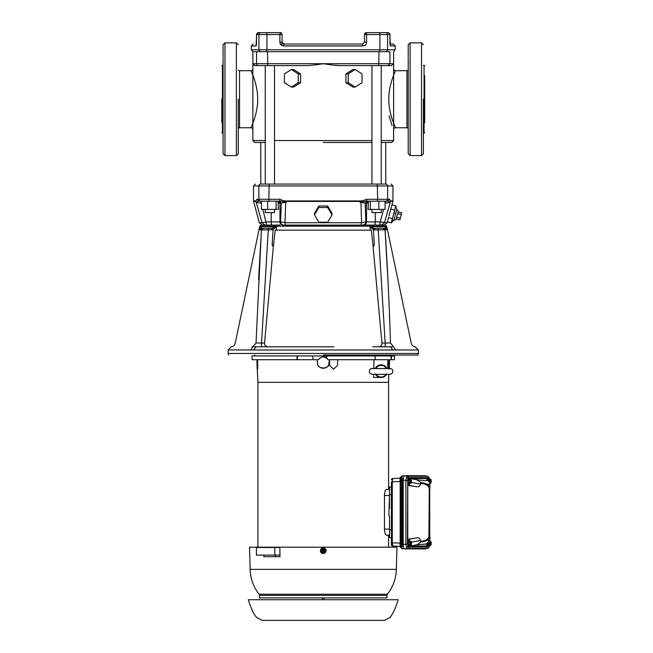 <?xml version="1.0" encoding="UTF-8"?>
<svg xmlns="http://www.w3.org/2000/svg" width="653" height="653" viewBox="0 0 653 653"><rect width="100%" height="100%" fill="white"/><g stroke="black" fill="none" stroke-linecap="round" stroke-linejoin="round"><path stroke-width="0.98" d="M408.207 147.333L408.207 57.586M410.108 42.861L421.52 42.861L421.52 155.594L410.108 155.594L410.108 42.861L408.207 44.763L408.207 53.285M408.207 54.077L408.207 56.664M423.422 99.223L423.422 153.692L423.422 99.223M424.695 99.876L424.695 75.764M408.207 147.986L408.207 149.725M408.207 150.231L408.207 153.692L410.108 155.594M424.695 122.682L424.695 99.223M408.207 99.223L408.207 73.928M238.288 99.223L238.288 153.692L238.288 99.223M223.065 57.586L223.065 147.333M224.975 42.861L224.975 155.594L236.386 155.594L236.386 42.861L224.975 42.861L223.065 44.763L223.065 53.285M223.065 54.077L223.065 56.664M221.8 98.766L221.8 122.682M223.065 147.986L223.065 153.692L224.975 155.594M254.776 142.468L265.265 142.468L254.776 142.468M323.243 142.468L371.973 142.468M381.23 142.468L391.727 142.468L385.703 142.468L385.768 184.056C392.853 184.056 392.853 184.056 385.768 184.056L260.727 184.056C253.642 184.056 253.642 184.056 260.727 184.056A1.902 1.869 -90 0 0 258.866 185.958L392.992 185.958L391.09 184.056M372.569 346.816L378.838 346.767C381.05 346.319 382.087 345.078 381.948 343.062L372.945 245.055L374.349 245.079L373.402 229.693L369.982 226.632L385.041 226.632L386.747 227.211M251.919 346.8L252.972 346.8C224.012 346.816 224.012 346.816 252.972 346.8L250.776 349.959L228.142 349.967L253.699 349.984L392.796 349.984L390.478 346.816L377.818 346.816M314.191 346.816L333.822 346.816M253.699 349.984L256.017 346.816L252.972 346.8L323.243 346.816L261.331 346.816L268.277 229.864L261.429 229.97L256.033 342.988C228.501 343.38 228.501 343.38 256.033 342.988C228.501 343.38 228.501 343.38 256.033 342.988L264.547 343.062C264.4 345.062 265.436 346.294 267.657 346.767L268.93 346.816M367.361 201.181L368.431 201.181L368.112 209.417L378.871 209.417L378.871 201.181L387.686 201.181L390.298 202.152L384.519 222.73L381.491 225.081L283.345 225.081M280.039 225.081L278.521 225.081M262.718 225.081C260.514 225.081 260.514 225.081 262.718 225.081L265.004 225.081L262.718 225.081M279.223 225.081L266.71 225.081L262.857 209.417M390.021 44.837L389.874 34.552A1.902 1.902 0 0 0 387.972 32.65L366.357 32.65A1.902 1.902 0 0 0 364.456 34.552A1.902 1.902 0 0 1 366.357 32.65L366.619 34.552L364.456 34.552L364.456 42.159L362.554 44.061L283.933 44.061L282.031 42.159L282.031 34.552L279.876 34.552L280.129 32.65A1.902 1.902 0 0 1 281.484 33.213A1.902 1.886 90 0 1 282.014 34.552L282.014 34.552C281.247 32.764 280.619 32.128 280.129 32.65A1.902 1.902 0 0 1 280.251 32.65M323.243 355.061L417.928 355.061L323.243 355.061M250.964 127.759C250.679 128.159 257.853 114.242 257.682 99.223C257.853 84.204 250.679 70.287 250.964 70.695A1.902 1.902 157.2 0 0 252.866 68.794L252.866 129.661A1.902 1.902 -157.2 0 0 250.964 127.759L239.553 127.759L238.288 128.241M393.473 122.821L392.926 121.352M388.804 99.223C388.633 114.242 395.816 128.159 395.53 127.759A1.902 1.902 -22.8 0 0 393.628 129.661L393.628 68.794A1.902 1.902 22.8 0 0 395.53 70.695C395.816 70.287 388.633 84.204 388.804 99.223M291.36 69.512L293.507 69.512L300.576 73.911L300.576 82.694L293.507 87.086L291.36 87.086L284.463 82.694L284.463 73.911L291.36 69.512L298.258 73.911L298.258 82.694L291.36 87.086M253.07 64.5L252.866 63.716L255.143 65.618L305.49 65.618C309.604 65.594 315.521 64.957 323.243 63.716L315.399 64.843M254.066 65.39L253.331 64.867M377.14 32.65L379.564 32.65L379.907 34.552L366.619 34.552L366.619 42.159L364.456 42.159M282.08 230.15L371.279 230.15L372.945 245.055M228.566 355.061L228.142 353.477L418.353 353.477L418.353 349.967L415.365 346.808C413.21 346.555 411.847 345.38 411.276 343.282L386.69 226.158L259.804 226.158L259.633 227.317L261.453 226.632L276.513 226.632L276.284 230.15L275.215 230.15L364.415 230.15M370.21 230.15L369.982 226.632L373.834 228.166L373.402 229.693L374.814 229.864L374.814 228.248L373.834 228.166M396.73 209.515L398.289 211.066L395.987 219.637L393.865 220.208L396.73 209.515L395.783 205.891L395.971 207.597M393.865 220.208L391.237 222.869L395.783 205.891L391.996 204.879L390.763 209.099L394.649 210.135L394.436 213.294M371.973 209.417L371.973 212.592L381.23 212.592L381.23 209.417M265.265 209.417L265.265 212.592L274.521 212.592L274.521 209.417M392.796 349.984L418.353 349.967L395.718 349.959L393.522 346.8L385.164 346.816L385.164 343.062L390.461 342.988L393.522 346.8C422.483 346.816 422.483 346.816 393.522 346.8M252.972 346.8L256.033 342.988M258.572 279.876L261.429 229.97L263.306 228.248L261.731 228.248L272.652 228.166L273.093 229.693L272.146 245.079L273.419 245.528L264.547 343.062M263.306 228.248L268.277 228.248L268.277 229.864L273.093 229.693L276.513 226.632L271.681 228.248L271.681 229.864L271.681 228.248L261.731 228.248L259.853 229.848L259.388 229.407L261.429 229.97M396.191 218.886L399.865 219.873L401.758 212.805L398.085 211.817M396.665 217.123L400.338 218.102M397.612 213.58L401.285 214.568M261.412 201.181L258.808 201.181L261.412 201.181L261.412 209.417L278.382 209.417L278.064 201.181L279.133 201.181M276.105 209.417L276.105 201.181L267.624 201.181L267.624 209.417M378.871 209.417L385.082 209.417L385.082 201.181L387.686 201.181L385.768 201.181A1.902 1.869 -90 0 0 387.629 199.279L389.572 199.279L387.686 201.181M368.112 201.255L370.39 201.181L370.39 209.417M281.68 33.442A1.902 1.902 0 0 1 281.933 33.94A1.902 1.902 0 0 0 281.68 33.442M282.12 42.739A1.902 1.902 0 0 0 282.178 42.886A1.902 1.902 0 0 1 282.12 42.739L282.031 42.208M280.129 44.061L362.554 44.061L283.933 44.061L283.696 45.963L362.79 45.963L362.652 44.061M281.443 33.172A1.902 1.902 0 0 1 281.484 33.213A1.902 1.886 -90 0 0 280.129 32.65A1.902 1.902 0 0 1 282.031 34.552L282.031 34.413M366.357 32.65A1.902 1.902 0 0 0 364.456 34.552A1.902 1.902 0 0 1 365.019 33.205L365.011 33.213A1.902 1.902 0 0 1 366.357 32.65L364.464 34.454M276.105 201.181L278.382 201.255L279.949 203.083L278.382 203.083M261.796 222.093L261.975 222.73L259.282 222.73L253.503 200.928L255.878 200.928L256.923 199.279L258.866 199.279A1.902 1.869 -90 0 0 260.727 201.181L279.974 201.181L286.479 202.152L281.288 203.083L279.394 201.181L279.974 201.181L279.68 199.279C283.263 200.74 285.679 201.295 286.928 200.928L287.051 201.418L359.444 201.418L360.007 202.152L366.521 201.181L386.07 201.181M327.643 207.507L332.034 214.861L327.643 222.208L318.852 222.208L314.46 214.861L318.852 207.507L327.643 207.507L327.643 206.005L332.034 213.327L332.034 214.861M368.969 201.181L373.459 201.181M383.637 209.417L380.193 221.914L387.213 222.73L388.486 217.58L392.38 218.624L392.567 220.257M286.928 200.928L359.566 200.928C361.174 201.108 363.59 200.561 366.815 199.279L377.671 199.279L377.295 201.181L366.455 201.181M389.874 34.552L389.849 34.552A1.902 1.877 -90 0 0 387.972 32.65L388.119 32.658M280.129 32.65L258.523 32.65A1.902 1.877 90 0 0 256.645 34.552L256.392 44.967M389.963 44.061L393.31 44.061L389.963 44.061M282.031 42.159L279.876 42.159C280.137 44.494 281.419 45.767 283.696 45.963M362.79 45.963C365.092 45.759 366.366 44.494 366.619 42.159M366.815 199.279L366.521 201.181L367.092 201.181L365.207 203.083L360.007 202.152M256.923 199.279L258.645 201.189M255.878 200.928L256.702 202.626M253.568 201.418L255.927 201.418L256.205 202.161L255.943 201.491M260.857 201.181L261.11 203.083L256.417 202.585L256.196 202.152L258.808 201.181M271.215 212.592L271.215 221.914L266.302 221.914L261.975 222.73L265.004 225.081L261.975 222.73L256.196 202.152M286.479 202.152L287.051 201.418M359.566 200.928L359.444 201.418M327.643 206.005L318.852 206.005L314.46 213.327L314.46 214.861M318.852 206.005L318.852 207.507M368.431 201.181L366.537 203.083L365.207 203.083L365.802 221.996M390.265 202.21L390.567 201.418L390.078 202.585L385.384 203.083L385.629 201.181M389.572 199.279L390.567 201.418L392.926 201.418L392.992 185.958M388.902 216.053L392.926 201.418M387.449 221.849L391.237 222.869M388.584 202.765L390.078 202.585M361.558 222.73L360.97 202.593M257.119 205.107L258.221 209.115M260.58 217.669L261.208 219.963M285.72 202.585L284.961 222.73L361.533 222.73L365.892 221.914C365.696 223.824 364.643 224.877 362.75 225.081C364.643 224.877 365.696 223.824 365.892 221.914L366.537 221.914L366.537 203.083L368.112 203.083M280.61 221.922L284.961 222.73L285.394 225.081L290.095 225.081M384.731 221.979L385.27 220.02M385.939 217.588L388.274 209.123M384.519 222.73L381.491 225.081L383.776 225.081C385.98 225.081 385.98 225.081 383.776 225.081L382.111 225.081M266.024 225.081L262.343 225.081L259.282 222.73M361.533 222.73L361.027 225.081M367.966 225.081L379.785 225.081L380.193 221.914L375.271 221.914L375.271 212.592M381.491 225.081L383.776 225.081M373.075 245.528L374.349 245.079L373.279 246.41M273.215 246.41L272.146 245.079L273.55 245.055L273.419 245.528M385.164 346.816L377.556 346.816M374.814 229.864L378.218 229.864L378.218 228.248L374.814 228.248L383.189 228.248L378.218 228.248M386.862 227.317L385.041 226.632L386.054 228.052C387.474 227.946 387.474 227.946 386.054 228.052L384.764 228.248L386.641 229.848L378.218 229.864L385.164 343.062L381.948 343.062L381.948 343.731M385.041 226.632L373.973 226.632M263.428 226.632L261.453 226.632L260.441 228.052C259.021 227.946 259.021 227.946 260.441 228.052C259.021 227.946 259.021 227.946 260.441 228.052L259.388 229.407M273.55 245.055L275.215 230.15M390.461 342.988C418.034 343.38 418.034 343.38 390.461 342.988C418.034 343.38 418.034 343.38 390.461 342.988C389.327 304.967 387.531 267.289 385.066 229.97L383.189 228.248L384.764 228.248L374.814 228.248M387.066 229.244L386.641 229.848L387.107 229.407L385.417 227.53M380.903 229.832L382.731 229.84M265.583 229.832L263.763 229.84M259.633 227.317L259.437 228.003M260.302 228.011L261.731 228.248M414.1 346.808L414.859 346.808M385.066 229.97L387.923 279.876M385.686 32.65A1.902 1.869 90 0 1 387.556 34.552L389.849 34.552L390.429 45.963L395.212 45.963L393.31 44.061M390.037 44.665L390.078 44.853A1.902 1.886 90 0 1 390.429 45.963M252.866 68.794L252.866 51.644L251.283 49.767L251.283 45.963L256.058 45.963L256.417 44.853M256.058 45.963L256.621 34.552L258.939 34.552A1.902 1.869 -90 0 1 260.808 32.65L257.298 33.099M266.93 32.65L266.93 51.669L389.931 51.669C394.853 51.636 394.853 51.636 389.931 51.669L389.931 63.716L393.628 63.716L393.628 51.644L395.212 49.767L395.212 45.963M266.93 51.669L260.808 51.669A1.902 1.869 -90 0 1 258.939 49.767L379.907 49.767L379.907 34.552L387.556 34.552L387.556 49.767L395.212 49.767M253.772 51.652L256.564 51.669C251.634 51.636 251.634 51.636 256.564 51.669L269.354 51.669M256.964 51.669L260.808 51.669L256.964 51.669M381.581 51.669L389.539 51.669M376.601 184.056L381.23 184.056L381.23 65.618L391.351 65.618L393.628 63.716L393.628 68.794M331.104 64.843L323.243 63.716C330.965 64.957 336.883 65.594 341.005 65.618L391.351 65.618M355.134 87.086L362.031 82.694L362.031 73.911L355.134 69.512L348.237 73.911L348.237 82.694L355.134 87.086L352.987 87.086L345.919 82.694L345.919 73.911L352.987 69.512L355.134 69.512M340.768 65.618L333.601 65.137M297.923 65.618L274.521 65.618L274.521 184.056M269.893 65.618L267.763 65.618L267.51 51.669M371.973 184.056L371.973 65.618L341.005 65.618M348.237 73.911L345.919 73.911M348.237 82.694L345.919 82.694M298.258 82.694L300.576 82.694M300.576 73.911L298.258 73.911M389.098 115.834L391.996 125.449M253.021 75.626L253.576 77.111M323.243 225.081L299.988 225.081M271.575 225.081L273.991 225.081M297.001 230.15L338.548 230.15M341.756 225.081L342.988 225.081M372.504 225.081L367.272 225.081M248.279 599.748L398.208 599.748C395.163 609.192 392.29 615.167 389.596 617.681L384.372 620.35L262.122 620.35L256.898 617.681C254.205 615.167 251.332 609.192 248.279 599.748M428.588 545.157L428.907 545.696L430.237 545.198L429.543 544.529L429.837 542.994M430.066 545.369L430.229 545.173A2.008 0.686 -90 0 1 429.87 542.847L426.989 546.022L410.076 546.03L410.076 545.402M429.903 542.57A2.008 0.686 -90 0 1 430.229 541.557L429.543 542.202M429.413 545.696L430.449 545.369L430.066 541.361M429.29 487.416L429.29 489.056L428.89 487.513C427.748 485.065 424.94 483.653 420.483 483.285L420.997 482.64C425.478 483.049 428.295 484.453 429.445 486.852L429.854 489.366L429.29 490.101M421.063 482.616L416.638 479.726L410.076 478.567L426.989 478.576L429.87 481.743L429.919 484.134L427.372 484.306L420.997 482.64M429.854 489.366L429.919 484.134A3.804 3.796 180 0 0 426.736 480.388L426.736 478.567M429.919 488.273L429.576 486.82L427.372 484.306M410.076 546.03L416.638 544.871L421.063 541.982L427.372 540.292L429.576 537.778L429.854 535.231L429.445 537.745C428.295 540.145 425.478 541.549 420.997 541.957L420.483 541.321C424.94 540.945 427.748 539.541 428.89 537.084L429.29 489.056A0.759 0.735 180 0 1 429.854 488.354M427.372 540.292L429.919 540.464L429.87 542.855M429.919 535.248L429.919 537.86M426.736 546.03L426.736 544.21A3.804 3.796 -0 0 0 429.919 540.464L429.919 536.325M429.576 479.204L430.833 479.424L430.923 482.396L430.825 483.057L429.919 483.261L429.543 482.396M430.066 483.236L430.237 479.408L429.152 480.069M429.837 481.604L429.543 480.069M429.576 479.188L430.066 479.229M429.413 478.91L428.588 479.441M430.923 482.396L430.825 483.057A2.008 0.686 -90 0 0 431.217 481.228A2.008 0.686 -90 0 0 430.833 479.424L430.923 480.069M431.135 480.273L431.062 479.857M431.062 482.608L431.135 482.192M428.548 479.408L428.89 478.902M428.221 479.155A2.808 0.963 -90 0 1 428.866 478.429A2.808 0.963 -90 0 1 429.405 478.91M428.866 478.429L428.401 478.429A2.808 0.963 -90 0 0 427.854 478.927M429.348 546.618L427.527 548.414A1.396 1.314 -90 0 0 428.605 547.043L429.331 546.169A1.396 0.931 18.9 0 1 429.348 546.618L429.625 545.41M430.449 541.361L430.833 541.557A2.008 0.686 -90 0 1 431.217 543.369A2.008 0.686 -90 0 1 430.833 545.173L430.449 545.369M430.923 542.202L430.923 544.529M431.135 542.406L431.062 541.99M431.062 544.741L431.135 544.324M410.011 541.329L409.007 539.247L407.774 539.247L407.774 485.35L409.007 485.35L410.011 483.269M410.076 479.196L410.076 478.567M429.405 545.696A2.808 0.963 -90 0 1 428.866 546.169L428.401 546.169A2.808 0.963 -90 0 1 427.854 545.671M410.337 545.369L409.676 545.696A2.808 0.963 -90 0 1 409.137 546.169L408.664 546.169A2.808 0.963 -90 0 1 407.701 543.369A2.808 0.963 -90 0 1 408.664 540.562L409.137 540.562A2.808 0.963 -90 0 1 409.676 541.043L410.337 541.361M410.337 483.236L409.676 483.555A2.808 0.963 -90 0 1 409.137 484.036L408.664 484.036A2.808 0.963 -90 0 1 407.701 481.228A2.808 0.963 -90 0 1 408.664 478.429L409.137 478.429A2.808 0.963 -90 0 1 409.676 478.91L410.337 479.229M428.89 545.696L428.548 545.19M428.866 546.169A2.808 0.963 -90 0 1 428.221 545.443M429.494 479.057L428.605 477.555A1.396 1.314 -90 0 0 427.527 476.184L427.658 476.2M429.854 536.244A0.759 0.735 -0 0 1 429.29 535.542L429.29 489.056M327.047 356.962L323.243 356.962M325.072 551.524L324.41 552.675L322.084 552.675L321.423 551.524A2.008 2.008 0 0 0 325.055 551.532L321.439 551.532M321.203 551.14L325.251 551.214L325.292 550.177L321.203 550.177L320.925 550.659L321.203 551.14L325.292 551.14M325.292 550.177L321.243 550.104L322.084 548.642L324.41 548.642L325.072 549.802A2.008 2.008 0 0 0 321.439 549.785L321.203 550.177M320.925 550.659L322.06 548.61L324.41 548.642M322.084 552.675L320.876 550.659M324.41 552.675L322.06 552.707M324.435 548.61L325.569 550.659M386.829 368.48L384.527 368.643M377.695 368.643L375.393 368.48M254.801 355.061L254.801 355.918M391.694 355.061L391.694 355.918M387.678 368.398L387.915 359.721L394.379 359.721L394.575 355.918L391.637 355.918L391.261 359.721L390.91 355.918L391.637 355.918L312.64 355.918L313.024 359.721L296.903 359.721L297.164 355.918L251.919 355.918L252.115 359.721L296.903 359.721M320.443 550.659A2.808 2.808 0 0 1 323.243 547.851A2.808 2.808 0 0 1 326.051 550.659A2.808 2.808 0 0 1 323.243 553.466A2.808 2.808 0 0 1 320.443 550.659M386.968 597.895L259.527 597.895L259.527 595.397A1.902 1.902 0 0 0 259.119 594.214L387.376 594.214A1.902 1.902 0 0 0 386.968 595.397L386.968 597.895M297.164 355.918L312.64 355.918M374.993 355.918L375.287 359.721L374.993 355.918M390.91 355.918L375.124 355.918M279.974 555.099L256.425 555.099L256.425 547.492L279.835 547.492M329.463 359.721L329.585 365.362L329.545 359.721M329.667 365.362L333.569 369.231L337.511 365.362L337.683 359.721M386.821 368.382A6.342 6.342 180 0 0 375.402 368.382M387.915 359.721L375.238 359.721M388.935 359.721L388.796 365.362L389.278 365.362L389.425 359.721M389.417 365.362C389.245 369.973 389.204 369.973 389.278 365.362C389.204 369.973 389.245 369.973 389.417 365.362L389.563 359.721M297.172 359.721L297.466 355.918M313.024 359.721L318.362 359.721C321.619 356.056 324.876 356.056 328.132 359.721L375.287 359.721M328.132 359.721L327.3 358.644M327.21 358.562L326.647 358.089M320.419 357.705L318.362 359.721M317.105 359.721L317.587 363.411C316.672 369.443 329.822 369.443 328.908 363.411L329.39 359.721M257.078 365.362C257.249 369.973 257.29 369.973 257.217 365.362C257.29 369.973 257.249 369.973 257.078 365.362L256.931 359.721M257.56 359.721L257.698 365.362L257.217 365.362L257.07 359.721M328.908 363.411C328.418 369.843 318.084 369.859 317.587 363.411M329.585 365.362L333.52 369.231M384.707 376.438L386.723 374.324M380.079 377.475L373.622 377.475L373.687 374.291M373.802 368.414L373.973 359.721M388.796 365.362L388.902 369.059M257.592 369.059L257.698 365.362M387.376 594.214A41.865 41.865 0 0 0 396.371 569.367L250.123 569.367A41.865 41.865 0 0 0 259.119 594.214M263.836 555.099L263.861 556.683L280.006 556.683L275.313 556.683L275.313 555.099M388.551 382.323L388.764 374.283M257.943 382.323L257.249 369.231M396.371 569.367L396.951 547.173L249.536 547.173L250.123 569.367M279.827 547.173L280.006 556.683M388.91 535.215L388.87 537.574L388.91 535.215L389.506 535.191L386.388 535.191C385.311 534.889 384.666 532.856 384.446 529.101L384.446 495.496C384.666 491.75 385.311 489.717 386.388 489.407L388.584 489.407L388.584 382.323L257.911 382.323L257.911 547.173M388.584 535.191L388.584 547.173M386.388 489.407L389.506 489.407L388.91 489.391L388.91 487.024L391.408 486.942M388.91 487.024L388.91 489.391M384.446 529.101L389.506 529.101L389.506 516.368L388.87 515.47L389.506 495.496L384.446 495.496M388.584 489.407L389.506 489.407M391.408 537.664L388.91 537.574M389.506 537.599L389.506 516.368M389.506 508.23L389.506 487.007M391.408 542.814L392.282 542.814L392.755 546.079A1.396 1.396 -0 0 1 391.408 544.692L391.408 482.396M391.408 542.202L391.408 544.104M392.747 546.079L399.995 546.357L392.755 546.079L391.408 544.692M391.408 481.783L392.282 481.783L392.282 542.814L399.783 543.092M392.755 478.518L399.995 478.241L392.747 478.518L391.408 479.914A1.396 1.396 180 0 1 392.739 478.518L392.282 481.783L399.783 481.506M401.048 477.147A1.396 0.931 18.9 0 0 400.158 477.678L402.15 475.849L401.048 477.147L400.632 480.281L400.632 544.316L401.048 547.451L402.117 548.749L404.419 548.798M404.419 475.8L402.974 475.8C402.06 476.078 401.554 477.555 401.456 480.233L401.456 544.365L399.865 544.316M401.456 480.233L399.865 480.281M411.186 482.396L411.088 483.057A2.008 0.686 -90 0 0 411.48 481.228A2.008 0.686 -90 0 0 411.096 479.424L410.713 483.236L410.713 479.229L411.186 480.069M411.398 480.273L411.333 479.857M411.333 482.608L411.398 482.192M409.806 482.396L409.806 480.069L410.5 479.408A2.008 0.686 -90 0 0 410.108 481.228A2.008 0.686 -90 0 0 410.5 483.04L409.806 482.396L408.484 482.396L409.17 483.555L410.713 483.236M409.839 479.204L410.713 479.229M409.839 479.188L409.17 478.91L408.484 480.069L408.484 482.396L408.435 480.045L409.806 480.069M411.096 541.557L411.096 545.173A2.008 0.686 -90 0 0 411.48 543.369A2.008 0.686 -90 0 0 411.096 541.557L410.713 545.369L410.713 541.361L411.186 542.202M411.096 545.173L411.186 544.529M411.398 542.406L411.333 541.99M411.333 544.741L411.398 544.324M409.806 544.529L409.806 542.202L410.5 541.541A2.008 0.686 -90 0 0 410.108 543.369A2.008 0.686 -90 0 0 410.5 545.173L408.484 544.529L409.17 545.696L410.713 545.369M409.162 545.696L408.435 544.553L408.435 542.186L409.137 541.002L410.713 541.361M401.456 544.365C401.554 547.043 402.06 548.52 402.974 548.798M402.974 475.8L402.117 475.849M409.806 542.202L408.484 542.202L408.435 544.553M403.334 546.602L403.334 546.602A3.298 1.126 -90 0 1 402.207 543.304L403.228 543.304M403.228 481.294L402.207 481.294L402.207 543.304M402.207 481.294A3.298 1.126 -90 0 1 403.334 477.996L403.334 477.996M409.162 483.555L408.435 482.42M408.435 480.045L409.162 478.902M408.435 542.186L409.162 541.043M425.405 548.838L427.527 548.414L407.374 548.414L406.403 547.124L405.872 544.047L405.872 480.551L406.403 477.474L407.374 476.184L427.527 476.184L425.405 475.759M425.193 548.887L404.721 548.887C403.815 548.618 403.317 547.157 403.228 544.512L403.228 480.086C403.317 477.441 403.815 475.98 404.721 475.719L425.193 475.719M409.137 484.036A2.808 0.963 -90 0 1 408.174 481.228A2.808 0.963 -90 0 1 409.137 478.429M409.137 546.169A2.808 0.963 -90 0 1 408.174 543.369A2.808 0.963 -90 0 1 409.137 540.562M407.774 485.35L416.467 486.673L409.007 485.35M404.721 548.887L407.374 548.414A1.396 1.314 -90 0 0 408.452 547.043L428.605 547.043M428.605 477.555L408.452 477.555L407.725 478.429L407.431 544.047L403.228 544.512M407.431 480.551L403.228 480.086M408.452 477.555A1.396 1.314 -90 0 0 407.374 476.184L404.721 475.719M409.007 539.247L416.467 537.933L407.774 539.247M411.366 482.461L420.483 484.069C419.985 486.248 418.655 487.122 416.467 486.673M420.483 484.069L420.483 483.285M416.467 537.933C418.646 537.476 419.985 538.35 420.483 540.537L411.366 542.137M420.483 541.321L420.483 540.537M423.422 133.147L424.058 133.147L424.058 65.3L424.695 65.937M223.065 65.3L222.436 65.3L222.436 133.147L221.8 132.51M238.288 70.206L239.553 70.695L239.553 127.751M408.207 70.206L406.941 70.695L406.941 127.759L395.53 127.759M252.866 129.661L252.866 140.566L265.265 140.566M274.521 140.566L371.973 140.566M381.23 140.566L393.628 140.566L391.727 142.468M279.876 42.159L279.876 34.552L258.939 34.552L258.939 49.767L251.283 49.767M377.295 184.056L377.671 199.279L387.629 199.279L387.629 185.958A1.902 1.869 -90 0 0 385.768 184.056M269.199 201.181L268.824 199.279L279.68 199.279M253.503 200.928L253.503 185.958L258.866 185.958L258.866 199.279L268.824 199.279L269.199 184.056M261.412 203.083L261.412 204.169M283.1 225.081A3.167 3.143 90 0 1 279.949 221.914L280.602 221.914L281.288 203.083L279.949 203.083L279.949 221.914L271.215 221.914A3.167 0.416 -90 0 0 271.632 225.081M385.082 204.169L385.082 203.083M390.616 200.928L392.992 200.928M374.863 225.081L375.271 221.914L366.537 221.914A3.167 3.143 -90 0 1 363.394 225.081M280.602 221.914C280.798 223.824 281.851 224.877 283.745 225.081M379.564 51.669L379.907 49.767L387.556 49.767A1.902 1.869 90 0 1 385.686 51.669M256.564 51.669L256.564 63.716L389.931 63.716L388.045 65.618M378.977 51.669L378.732 65.618M252.866 63.716L256.564 63.716A1.902 1.886 90 0 0 258.449 65.618M430.229 545.173L430.229 541.557M428.89 487.513A0.759 0.686 156.1 0 1 429.445 486.852L429.576 486.82M416.638 479.726C423.079 480.567 426.442 480.788 426.736 480.388M429.576 537.778L429.445 537.745A0.759 0.686 23.9 0 1 428.89 537.084M428.548 540.268A3.804 3.575 90 0 1 425.593 544.014L416.638 544.871M426.736 544.21L425.593 544.014M430.229 483.04A2.008 0.686 -90 0 1 429.903 482.028M429.87 481.751A2.008 0.686 -90 0 1 430.229 479.424M430.833 479.424L430.833 483.04M430.833 541.557L430.833 545.173M430.449 483.236L430.449 479.229M429.331 478.429A1.396 0.931 -18.9 0 0 429.348 477.98L427.642 476.2L425.299 475.727M407.431 544.047L408.452 547.043M429.331 546.169L429.494 545.549M429.633 535.134L429.633 489.464M321.439 549.785L325.055 549.785M325.618 550.659L324.435 552.707M386.201 368.374A5.828 5.828 180 0 0 376.03 368.374M376.177 374.332A5.828 5.828 180 0 0 386.045 374.332M386.633 374.332A6.342 6.342 -0 0 1 375.589 374.332M375.442 368.382A6.342 6.342 -0 0 1 386.78 368.382M386.968 595.397L259.527 595.397M274.823 555.099L274.823 547.492M389.506 529.861L391.408 529.934M391.408 494.672L389.506 494.737M411.096 479.424L411.096 483.04M410.5 483.04L410.5 479.424M410.5 545.173L410.5 541.557M402.117 548.749L400.158 546.92A1.396 0.931 -18.9 0 0 401.048 547.451M402.917 548.798L402.15 548.749M402.15 475.849L402.917 475.8M407.725 546.169A1.396 0.931 161.1 0 1 406.403 547.124M407.725 478.429A1.396 0.931 -161.1 0 0 406.403 477.474M421.52 42.861L423.422 44.763M424.058 65.3L423.422 65.3M421.52 155.594L423.422 153.692M424.058 133.147L424.695 132.51M236.386 42.861L238.288 44.763M222.436 65.3L221.8 65.937M223.065 133.147L222.436 133.147M236.386 155.594L238.288 153.692M259.804 226.158L261.061 225.081M256.629 34.389L258.523 32.65M281.574 33.311L281.998 34.185M265.265 65.618L265.265 184.056M260.792 142.468L260.792 184.056M259.372 228.028L235.219 343.282C234.647 345.38 233.284 346.555 231.129 346.808L228.142 349.967L228.142 353.477M417.928 355.061L418.353 353.477M389.596 33.564L388.331 32.683M390.29 202.161L390.551 201.483M361.101 225.081L285.394 225.081M387.213 222.73L384.152 225.081M386.69 226.158L385.433 225.081M389.874 42.159L389.906 43.335M256.449 44.665L256.588 43.392M251.283 45.963L253.184 44.061M253.503 185.958L255.405 184.056M305.49 65.618L267.763 65.618M252.866 140.566L254.768 142.468M393.628 140.566L393.628 129.661M395.53 70.695L406.941 70.695M408.207 128.241L406.941 127.759M239.553 70.695L250.964 70.695M324.043 599.748L324.043 597.895M322.451 599.748L322.451 597.895M430.254 541.484L430.254 545.247M429.854 535.231L429.29 534.497M430.254 479.351L430.254 483.114M429.625 479.188L429.348 477.98M429.715 489.415L429.715 535.182M389.572 368.545L372.651 368.545M386.356 368.374C394.33 368.186 391.955 370.341 392.845 371.353C392.616 372.757 392.567 374.863 385.564 374.34C373.508 374.185 369.32 375.312 369.386 371.353C370.267 370.341 367.892 368.186 375.867 368.374M375.393 373.957C376.61 376.25 378.52 377.45 381.115 377.556C383.711 377.45 385.613 376.25 386.829 373.957M400.158 546.92L400.158 477.678M410.517 479.351L410.517 483.114M410.517 541.484L410.517 545.247M427.642 548.406L425.299 548.871"/></g></svg>
